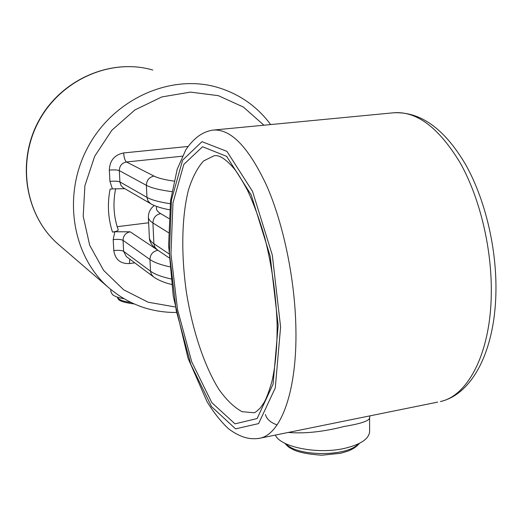 <?xml version="1.0" encoding="UTF-8"?>
<svg xmlns="http://www.w3.org/2000/svg" width="522" height="522" viewBox="0 0 522 522"><rect width="100%" height="100%" fill="white"/><g stroke="black" fill="none" stroke-linecap="round" stroke-linejoin="round"><path stroke-width="0.78" d="M134.735 262.84L129.456 263.564C120.451 263.904 115.231 259.571 113.803 250.567L113.196 239.618L114.781 231.781L112.484 232.075C108.034 218.333 107.238 204.024 110.09 189.16L112.406 188.899L109.953 181.382L109.32 170.107C109.731 160.541 114.501 154.819 123.642 152.939L187.985 146.473M117.176 226.692L148.639 222.777M124.778 188.677L112.406 188.899M115.643 188.638C112.765 203.038 113.626 216.767 118.22 229.83C118.226 230.783 116.315 231.527 112.484 232.075M114.781 231.781L130.128 231.801L160.926 252.283M123.995 298.734C118.416 297.755 114.559 296.359 112.432 294.552L110.918 291.889L110.781 289.469M265.43 414.533C266.775 419.225 270.664 422.676 277.091 424.882M369.935 415.864L369.596 418.044C369.002 420.947 360.539 423.753 344.207 426.454C323.431 431.805 304.783 433.808 288.261 432.451M369.622 431.237L369.622 431.616C368.904 439.002 360.487 444.6 344.37 448.411C317.441 454.597 280.216 447.028 275.368 435.074M117.222 297.064C118.442 299.661 123.035 301.462 131.009 302.479M270.657 124.569C257.15 106.358 239.396 93.947 217.4 87.344C171.033 73.648 114.194 98.501 88.244 146.512C62.014 194.367 71.906 255.767 108.465 287.485L58.066 244.107C25.226 215.547 16.208 161.911 38.83 120.647C61.204 79.24 111.082 57.818 152.809 70.039C111.401 57.87 61.518 79.22 39.065 120.758C16.365 162.166 25.454 215.782 58.066 244.107L59.723 245.536M171.888 191.639C159.83 190.08 151.328 187.972 146.382 185.317L119.31 170.609L119.916 181.924L146.956 197.362L146.382 185.317C146.623 180.207 149.175 177.134 154.029 176.097C158.068 178.146 164.711 179.816 173.963 181.108M263.91 125.221L243.415 107.069L218.327 95.663L190.426 92.107L161.84 96.929L134.885 109.953L111.838 130.272L94.684 156.261L84.884 185.754L83.207 216.245L89.68 245.216L103.591 270.357L123.649 289.788L148.118 302.212L175.059 306.936M169.774 266.827C160.632 264.837 154.029 262.396 149.951 259.512L123.048 240.355L123.642 251.343L150.519 271.186L149.951 259.512C150.199 254.547 152.711 251.5 157.481 250.364M182.335 156.202L126.494 161.983L154.029 176.097M109.953 181.382C114.683 180.958 118.005 181.141 119.916 181.924L120.941 185.375L122.977 187.6L150.61 203.678L148.026 201.029L146.956 197.362C151.563 199.965 159.314 202.079 170.205 203.704M153.468 276.817L151.328 274.298L150.519 271.186C154.688 274.252 161.5 276.83 170.948 278.918M123.642 152.939C124.034 157.742 124.986 160.756 126.494 161.983C121.913 162.936 119.518 165.813 119.31 170.609C117.391 169.865 114.064 169.696 109.32 170.107M113.803 250.567C118.461 250.077 121.743 250.338 123.642 251.343L126.317 256.556L153.311 276.706C157.866 280.001 163.96 282.591 171.607 284.477M169.598 209.792C166.25 209.237 156.189 207.051 150.61 203.678L150.838 203.808M130.128 231.801C125.619 232.838 123.257 235.69 123.048 240.355C121.15 239.383 117.861 239.135 113.196 239.618M129.456 263.564L129.782 259.14M437.717 402.103L260.23 438.147C250.769 439.889 241.171 438.102 228.623 428.843C221.106 421.88 213.909 412.83 207.032 401.692L188.011 358.17L173.258 296.242L168.606 245.275L170.57 200.65L177.173 169.304L185.871 149.69C194.699 136.888 203.162 131.792 212.63 130.135C230.437 128.327 248.433 146.799 266.631 185.564C283.479 223.931 295.047 279.564 295.902 328.54C297.207 390.808 281.104 433.854 260.23 438.147L258.253 438.552M393.001 112.843C419.825 111.166 443.85 128.099 465.082 163.627C484.984 198.373 497.016 248.413 495.9 293.475C494.602 350.634 472.573 394.247 440.353 401.568C467.562 395.957 490.106 354.21 491.248 295.811C492.357 249.849 480.109 198.301 460.234 162.968C438.643 127.277 416.23 110.566 393.001 112.843L214.098 129.991M278.174 325.389L273.11 384.055L257.131 418.546L234.998 423.851L211.841 402.677L191.757 361.903L177.545 309.631L170.962 253.946L172.978 202.823L183.816 164.397L202.575 146.741L226.633 156.352L251.232 195.006L270.207 256.309L278.174 325.389M280.601 327.007L272.308 255.101L252.524 191.372L226.933 151.38L201.981 141.664L182.596 160.176L171.438 200.05L169.389 252.902L176.195 310.407L190.85 364.434L211.593 406.71L235.585 428.849L258.592 423.603L275.27 387.97L280.601 327.007M215.299 155.634L214.092 155.765L203.554 160.978C197.355 167.836 192.298 177.61 188.37 190.289C181.565 217.583 181.049 254.925 186.452 292.503C192.442 329.982 204.056 365.478 218.764 389.171C226.333 399.904 234.117 407.408 242.117 411.688L253.77 412.719C254.521 413.078 256.733 411.453 260.419 407.832L263.845 402.925C266.285 398.756 268.954 391.696 271.864 381.739C275.557 365.759 277.299 346.471 277.104 323.862C276.034 294.584 271.897 265.731 264.687 237.282C259.571 219.632 253.829 203.939 247.454 190.217C241.627 179.529 237.197 172.358 234.169 168.704C220.936 153.318 215.234 155.726 214.092 155.765L215.325 155.634M156.848 206.51C155.621 208.983 156.887 211.351 160.639 213.615L168.971 218.535M168.508 232.668L152.92 222.966C149.938 221.087 148.418 219.129 148.372 217.093C148.411 212.389 150.382 208.532 154.284 205.511M148.379 217.289L149.351 237.451C149.409 239.624 150.923 241.719 153.899 243.735L152.92 222.966C153.174 217.837 155.745 214.718 160.639 213.615M157.246 249.79L154.819 247.121L153.899 243.735L168.919 253.783M285.847 443.759C296.992 456.704 347.306 456.861 358.34 443.889M117.169 297.051C118.683 298.356 115.564 301.566 134.154 303.935M108.465 287.485C128.099 304.228 150.649 312.554 176.103 312.469M369.622 431.616L369.596 418.05M169.135 257.855L157.063 249.673C151.941 245.803 149.37 241.797 149.357 237.654M284.803 443.243L287.231 445.86C289.273 447.328 287.909 446.962 294.538 450.264C300.594 452.75 309.683 454.408 321.82 455.223L340.709 453.266L348.115 451.047C353.231 448.992 356.983 446.434 359.384 443.374"/></g></svg>
